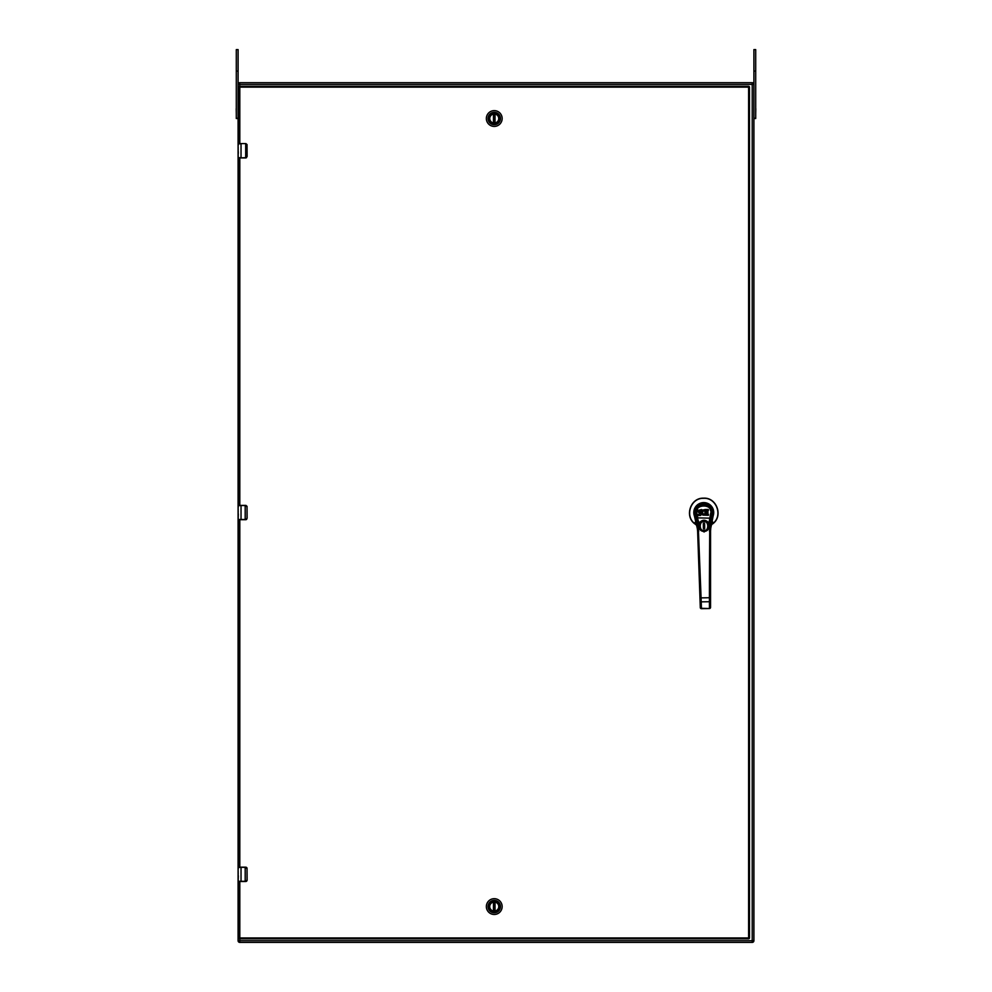 <?xml version="1.0" encoding="UTF-8"?>
<svg xmlns="http://www.w3.org/2000/svg" width="992" height="992" viewBox="0 0 992 992"><rect width="100%" height="100%" fill="white"/><g stroke="black" fill="none" stroke-linecap="round" stroke-linejoin="round"><path stroke-width="1.49" d="M493.458 122.958L493.694 122.996A4.514 4.514 0 0 0 494.822 122.996L495.045 122.958A4.514 4.514 0 0 0 495.045 114.08L494.822 122.996L494.822 114.043A4.514 4.514 0 0 0 493.694 114.043L493.458 114.08A4.514 4.514 0 0 0 493.458 122.958L493.458 114.08M493.694 114.043L493.694 122.996M239.779 86.279L239.779 84.394L752.221 84.394L752.221 940.714L753.908 940.714L753.908 84.394L752.221 84.394L752.221 82.696L239.779 82.696L239.779 84.394L238.092 84.394L238.092 940.714A1.686 1.686 0 0 0 239.779 942.4L752.221 942.4L752.221 940.714L239.779 940.714L239.779 942.4A1.686 1.686 0 0 1 238.092 940.714L239.779 940.714L239.779 938.816M753.908 940.714A1.686 1.686 0 0 1 752.221 942.4A1.686 1.686 0 0 0 753.908 940.714M753.908 84.394A1.686 1.686 0 0 0 752.221 82.696A1.686 1.686 0 0 1 753.908 84.394L753.908 71.089L755.706 71.089L755.706 118.519L753.908 118.519M238.092 84.394A1.686 1.686 0 0 1 239.779 82.696A1.686 1.686 0 0 0 238.092 84.394L238.092 49.6L236.294 49.6L236.294 71.089L238.092 71.089M236.208 108.661L236.294 114.043M498.79 118.519A4.538 4.538 0 0 1 494.252 123.058A4.538 4.538 0 0 1 489.713 118.519A4.538 4.538 0 0 1 494.252 113.981A4.538 4.538 0 0 1 498.79 118.519M498.964 118.519A4.712 4.712 0 0 1 494.252 123.231A4.712 4.712 0 0 1 489.54 118.519A4.712 4.712 0 0 1 494.252 113.807A4.712 4.712 0 0 1 498.964 118.519M488.052 118.519A6.2 6.2 0 0 1 494.252 112.319A6.2 6.2 0 0 1 500.452 118.519A6.2 6.2 0 0 1 494.252 124.719A6.2 6.2 0 0 1 488.052 118.519M486.353 118.519A7.899 7.899 0 0 0 494.252 126.418A7.899 7.899 0 0 0 502.15 118.519A7.899 7.899 0 0 0 494.252 110.62A7.899 7.899 0 0 0 486.353 118.519M238.167 152.334L238.167 151.094L238.316 152.136M238.316 153.314L238.167 152.136M238.167 152.408L238.167 157.703L238.96 157.926L238.812 505.387M238.167 151.937L238.167 147.002M238.167 150.003L238.167 149.11L238.204 150.003M238.167 145.799L238.167 143.803L241.031 143.803L241.031 157.703L238.167 157.703M238.96 881.504L238.96 937.961L748.613 937.961L748.613 87.135L749.481 87.135A0.856 0.856 0 0 0 748.613 86.279L239.816 86.279A0.856 0.856 0 0 0 238.96 87.135L238.96 143.592L238.167 143.803L238.167 145.874L238.378 143.592L245.694 143.592L247.033 144.51L247.12 156.488L245.718 157.703L238.378 157.926M247.12 156.488L245.694 157.926L239.816 157.926L239.816 505.387L245.694 505.387L247.033 506.304L247.12 518.283L245.718 519.498L238.167 519.498L238.316 513.93M246.909 145.03L245.694 143.803L247.02 145.03L247.02 156.488M245.718 157.703L245.694 157.926A1.438 1.438 0 0 0 246.586 157.604A1.438 1.438 0 0 1 245.694 157.926L245.694 143.592A1.438 1.438 0 0 1 246.028 143.642A1.438 1.438 0 0 0 245.694 143.592L239.816 143.592L239.816 87.135L238.96 87.135A0.856 0.856 0 0 1 239.816 86.279L239.816 87.135L748.613 87.135L748.613 86.279A0.856 0.856 0 0 1 749.481 87.135L749.481 937.961A0.856 0.856 0 0 1 748.613 938.816L239.816 938.816L239.816 881.504M755.706 114.043L755.792 108.661M495.045 902.137L494.822 902.1A4.514 4.514 0 0 0 493.694 902.1L493.458 902.137A4.514 4.514 0 0 0 493.458 911.028L493.694 911.053A4.514 4.514 0 0 0 494.822 911.053L495.045 911.028A4.514 4.514 0 0 0 495.045 902.137L495.045 911.028M493.694 902.1L493.694 911.053M494.822 911.053L494.822 902.1M236.294 99.721L236.294 94.339M753.908 71.089L753.908 49.6L755.706 49.6L755.706 71.089M238.092 118.519L236.294 118.519L236.294 71.089M755.706 99.721L755.706 94.339M498.79 906.576A4.538 4.538 0 0 1 494.252 911.115A4.538 4.538 0 0 1 489.713 906.576A4.538 4.538 0 0 1 494.252 902.038A4.538 4.538 0 0 1 498.79 906.576M498.964 906.576A4.712 4.712 0 0 1 494.252 911.288A4.712 4.712 0 0 1 489.54 906.576A4.712 4.712 0 0 1 494.252 901.864A4.712 4.712 0 0 1 498.964 906.576M500.452 906.576A6.2 6.2 0 0 1 494.252 912.789A6.2 6.2 0 0 1 488.052 906.576A6.2 6.2 0 0 1 494.252 900.376A6.2 6.2 0 0 1 500.452 906.576M502.15 906.576A7.899 7.899 0 0 0 494.252 898.678A7.899 7.899 0 0 0 486.353 906.576A7.899 7.899 0 0 0 494.252 914.475A7.899 7.899 0 0 0 502.15 906.576M238.167 512.889L238.167 513.93L238.167 512.889M238.167 514.203L238.316 515.108M238.167 513.72L238.167 508.797M238.167 511.798L238.167 510.905L238.204 511.798M238.167 507.594L238.167 505.598L241.031 505.598L241.031 519.709L238.427 519.709M238.167 507.668L238.378 505.387L238.167 507.668M247.12 518.283L245.694 519.709L239.816 519.709L239.816 867.182L245.694 867.182L247.033 868.087L247.12 880.078L245.718 881.293L238.167 881.293L238.316 875.725M246.909 506.813L245.694 505.598L247.02 506.813L247.02 518.283M238.427 505.387L245.185 505.598L245.185 519.709M238.812 867.182L238.812 519.709M245.694 519.709A1.438 1.438 0 0 0 246.71 519.287A1.438 1.438 0 0 1 245.694 519.709L245.718 519.498M245.694 505.387A1.438 1.438 0 0 1 246.028 505.424A1.438 1.438 0 0 0 245.694 505.387L245.185 505.387M238.167 874.671L238.167 875.725L238.167 874.671M238.167 875.998L238.316 876.891M238.167 875.514L238.167 870.592M238.167 873.592L238.167 872.687L238.204 873.592M238.167 869.389L238.167 867.392L241.031 867.392L241.031 881.504L238.167 881.293M238.378 867.182L238.167 869.451L238.378 867.182L245.185 867.392L245.185 881.504L241.031 881.504M247.12 880.078L245.185 881.504M246.909 868.608L245.694 867.392L247.02 868.608L247.02 880.078M245.694 881.504A1.438 1.438 0 0 0 247.033 880.586A1.438 1.438 0 0 1 245.694 881.504L245.718 881.293M245.694 867.182A1.438 1.438 0 0 1 246.028 867.219A1.438 1.438 0 0 0 245.694 867.182L245.185 867.182M246.14 867.244A1.438 1.438 0 0 1 247.033 868.087A1.438 1.438 0 0 0 246.14 867.244M238.96 937.961A0.856 0.856 0 0 0 239.816 938.816A0.856 0.856 0 0 1 238.96 937.961M704.122 523.962L704.692 528.748L703.39 528.773L703.303 523.416L704.605 523.392L704.667 527.446L704.618 524.681M704.605 523.95L703.316 523.974M703.39 528.203L704.68 528.178M703.316 524.284L703.378 527.905M703.378 527.471L703.328 524.706M704.072 530.559A4.489 4.489 0 0 1 700.079 523.9A4.489 4.489 0 0 1 707.842 523.776A4.489 4.489 0 0 1 704.072 530.559A4.489 4.489 0 0 1 700.079 523.9A4.489 4.489 0 0 1 707.842 523.776A4.489 4.489 0 0 1 704.072 530.559M706.961 521.197L706.974 521.966M705.138 520.391L705.151 521.135M704.642 526.107L703.353 526.12M709.416 579.7L709.739 527.533L704.097 531.997L698.306 527.732L701.084 597.878L709.416 597.73L709.416 579.7L710.545 579.688L710.545 530.993A16.926 16.926 0 0 1 710.855 527.756L711.971 522.028L710.309 521.705L711.785 514.116L710.334 521.594L710.495 517.998M698.132 524.495L698.777 527.285A5.357 5.357 0 0 0 709.255 527.112L711.202 514.005C711.946 509.293 709.441 506.342 703.663 505.139C697.934 506.565 695.504 509.59 696.372 514.228L698.715 522.263L699.868 522.238C702.522 519.672 705.238 519.622 707.99 522.102L709.144 522.077L709.9 517.675L710.458 518.171L710.632 513.509C714.017 503.341 693.259 503.626 696.917 513.707L697.81 517.886L710.458 518.171L711.09 514.625M698.033 521.804L696.682 518.233L698.777 527.285L697.537 521.928L695.888 522.313L697.202 527.992A16.926 16.926 0 0 1 697.624 531.216L700.067 601.102L701.208 601.859L709.429 601.722L709.429 608.195A1.128 0.794 180 0 0 710.545 607.402L710.545 600.916L709.429 601.722L709.416 597.73L710.545 597.73L709.863 598.945M697.686 508.214L696.372 514.216L696.917 513.707L697.55 519.709L695.789 514.389L697.537 521.928M695.739 510.93A8.184 8.184 0 0 0 695.714 514.03L695.578 512.504C696.062 507.631 698.74 504.916 703.613 504.37A8.184 8.184 0 0 1 706.726 504.928M700.538 505.027A8.184 8.184 0 0 1 703.613 504.37C708.511 504.742 711.276 507.358 711.934 512.219A8.184 8.184 0 0 1 711.847 513.744L711.152 517.365M697.202 527.992L698.306 527.732L695.008 512.108C695.342 506.676 698.207 503.651 703.601 503.006C709.007 503.465 711.971 506.391 712.492 511.798L711.847 513.806A8.184 8.184 0 0 1 711.785 514.116L709.739 527.533L710.855 527.756M695.789 514.389L695.727 514.079A8.184 8.184 0 0 0 695.789 514.389L695.156 514.141M700.042 600.408L700.29 607.575A1.128 1.128 0 0 0 701.443 608.666L709.429 608.53A1.128 1.128 0 0 0 710.545 607.402L710.545 600.222M699.955 597.916L701.084 597.878L701.431 608.332L709.429 608.53M700.29 607.575A1.128 0.794 -2 0 0 701.431 608.332L701.443 608.666M709.863 579.7L710.545 579.688L710.545 600.916M710.743 528.426L710.545 530.993L709.416 530.993M698.752 531.179L697.624 531.216L697.339 528.662M711.971 522.028L712.591 518.828L711.004 518.122M695.615 513.273L694.14 514.774C692.887 508.499 696.037 504.469 703.588 502.684C711.19 504.209 714.476 508.127 713.446 514.439L712.591 518.828M694.14 514.774L695.888 522.313M696.235 523.813L695.814 521.966M695.318 519.87L695.094 518.866M696.706 518.37L695.156 519.138M713.446 514.439L712.417 513.831M695.578 512.504L695.008 512.108C694.524 501.072 712.603 500.762 712.492 511.798L712.479 513.447L711.847 513.744L711.934 512.988M704.729 509.851L704.32 510.88M704.853 509.528L708.238 509.466L704.853 509.528L704.928 514.191L703.402 514.104L702.572 512.876L702.919 511.227L704.109 510.806M708.313 509.528L708.325 510.595M708.263 510.669L705.944 510.706L705.957 511.798L707.842 511.773L705.957 511.798M707.904 511.835L707.928 512.876L707.904 511.835M707.866 512.938L705.994 512.976L705.957 514.154L708.338 514.178L706.019 514.216M708.4 514.24L708.424 515.27L708.4 514.24M704.977 515.146L708.424 515.27M698.318 515.443L698.294 514.364M698.356 514.302L699.211 514.278L698.356 514.302M704.704 509.776L702.634 509.975L701.555 512.542L702.758 515.059L704.828 515.146M696.384 514.265L696.917 513.707L697.264 518.407L697.81 517.886M698.38 515.505L700.774 515.381L701.679 513.645L700.96 512.132L699.224 511.5L701.493 510.768L701.505 509.553L698.418 510.347L698.405 512.343L700.6 513.509L699.211 514.278M697.264 518.407L698.281 522.92A0.843 0.843 0 0 0 699.806 523.206L703.911 520.998L707.99 522.102L708.077 523.069A0.843 0.843 0 0 0 709.59 522.722L710.458 518.171M711.314 512.529L709.615 507.916M709.23 507.482L708.052 506.478M702.348 505.275L701.629 505.449M700.588 505.846L698.331 507.445M708.784 523.404A0.843 0.843 0 0 0 709.59 522.722L710.222 519.486M701.034 521.953A5.072 5.072 0 0 0 699.806 523.206L700.278 522.623C703.117 520.465 705.56 520.428 707.594 522.499L708.077 523.069M696.545 517.626L695.851 514.377C695.008 508.983 697.599 505.722 703.626 504.593C709.714 505.523 712.417 508.685 711.735 514.104M704.68 521.048A5.072 5.072 0 0 0 703.402 521.036M702.894 521.122A5.072 5.072 0 0 0 701.927 521.445M707.594 522.499A5.072 5.072 0 0 0 706.8 521.854M705.895 521.37A5.072 5.072 0 0 0 704.94 521.085M703.923 521.544A4.538 4.538 0 0 1 708.536 525.996A4.538 4.538 0 0 1 704.072 530.621A4.538 4.538 0 0 1 699.459 526.157A4.538 4.538 0 0 1 703.923 521.544M695.975 524.694L695.144 522.276L696.868 525.115L695.615 524.408L697.302 525.983M711.524 525.028L712.715 521.966L712.268 523.962M695.615 524.408L695.392 524.247C684.108 517.105 690.159 497.637 703.514 498.17C716.832 497.178 723.565 516.423 712.529 523.95L712.318 524.111M696.446 525.289L695.144 522.276L696.049 523.007M712.529 523.95L712.43 523.826C723.342 516.373 716.683 497.352 703.514 498.331C690.32 497.81 684.331 517.055 695.491 524.111L695.652 524.26M711.512 524.979L712.715 521.966L711.834 522.734M495.045 114.08L495.045 122.958M493.458 911.028L493.458 902.137M753.908 118.308L755.706 118.308M236.294 118.308L238.092 118.308M748.613 938.816A0.856 0.856 0 0 0 749.481 937.961L748.613 938.816M703.923 521.879C708.883 520.292 709.082 531.687 704.072 530.286C699.112 531.861 698.914 520.478 703.923 521.879M709.9 517.675L710.632 513.509M699.124 523.578A0.843 0.843 0 0 1 698.281 522.92L697.55 519.734M713.397 514.067L710.768 519.337M694.437 516.026A9.957 9.957 0 0 1 703.588 502.597A9.957 9.957 0 0 1 713.211 515.691"/></g></svg>
